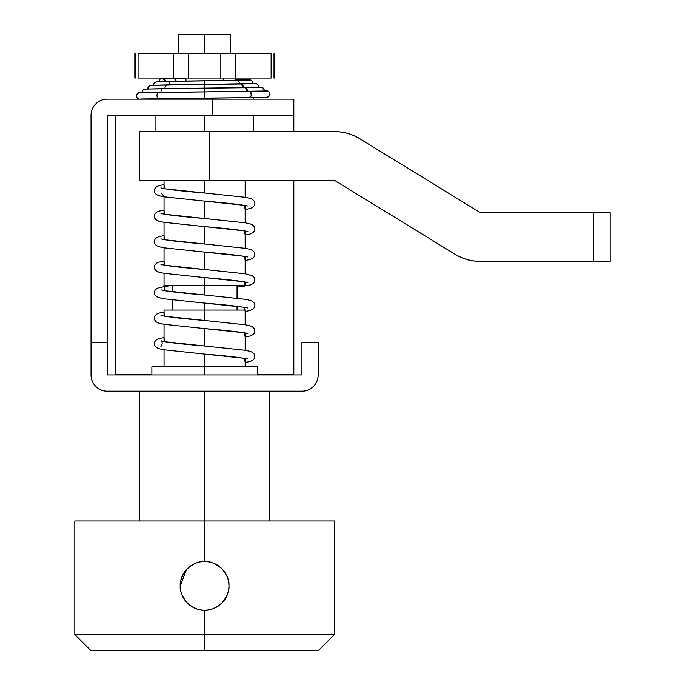 <?xml version="1.0" encoding="UTF-8"?>
<svg xmlns="http://www.w3.org/2000/svg" width="685" height="685" viewBox="0 0 685 685"><rect width="100%" height="100%" fill="white"/><g stroke="black" fill="none" stroke-linecap="round" stroke-linejoin="round"><path stroke-width="1.03" d="M139.706 180.266L334.391 180.266L209.781 180.266L209.781 131.589L139.706 131.589L139.706 180.266L209.781 180.266L209.781 131.589L334.4 131.589L139.757 131.589M480.399 212.71L359.848 138.772L480.399 212.71L593.287 212.71L480.399 212.71M610.189 212.71L593.287 212.71L610.189 212.71L610.189 261.379L610.189 212.71M593.287 261.379L610.189 261.379L593.287 261.379L593.287 212.71L593.287 261.379L480.416 261.379L593.287 261.379M334.391 180.266L454.977 254.203L334.391 180.266M480.416 261.379C471.263 261.379 462.777 258.99 454.977 254.203C462.795 258.93 471.28 261.327 480.416 261.379M334.4 131.589C343.553 131.589 352.039 133.986 359.848 138.772C352.022 134.046 343.536 131.648 334.4 131.589M204.601 131.589L204.601 115.371L204.601 131.589M204.601 99.145L204.601 98.229L204.601 99.145M293.831 115.371L107.254 115.371L212.71 115.371L212.71 99.145L293.831 99.145L293.831 131.589L293.831 99.145L107.254 99.145L212.71 99.145L212.71 115.371L293.831 115.371M293.831 180.266L293.831 374.789L257.329 374.789L293.831 374.789L293.831 180.266M107.254 99.145C102.776 99.145 98.957 100.729 95.789 103.897C92.621 107.066 91.036 110.884 91.036 115.371L91.036 342.5L107.254 342.5L107.254 115.371L107.254 374.943L301.939 374.943L301.939 342.5L318.165 342.5L318.165 374.943A16.226 16.226 0 0 1 301.939 391.169L107.254 391.169A16.226 16.226 0 0 1 91.036 374.943L91.036 115.371A16.226 16.226 0 0 1 107.254 99.145M301.939 391.169L107.254 391.169C102.776 391.169 98.957 389.585 95.789 386.417C92.621 383.249 91.036 379.43 91.036 374.943L91.036 342.5L107.254 342.5L107.254 374.943L301.939 374.943L301.939 342.5L318.165 342.5L318.165 374.943C318.165 379.43 316.581 383.249 313.413 386.417C310.245 389.585 306.418 391.169 301.939 391.169M151.873 374.789L115.371 374.789L115.371 115.371L115.371 374.789L151.873 374.789M151.873 366.835L257.329 366.835L204.601 366.835L204.601 354.085L204.601 374.943L204.601 366.835L151.873 366.835L151.873 374.943M164.04 310.057L245.161 310.057L204.601 310.057L204.601 303.095L204.601 320.477L204.601 310.057L164.04 310.057L164.04 316.102M245.161 362.536L250.393 361.389L252.936 360.156L254.358 358.529L254.888 356.423L254.246 354.094L252.491 352.364L250.273 351.388L245.444 350.309L204.601 345.976L204.601 328.594L204.601 345.976L164.391 341.695L164.04 337.559L164.391 341.695L204.601 345.976C184.419 344.332 170.385 342.774 162.499 341.276L160.941 340.813C162.593 341.978 162.593 343.87 160.941 346.499M245.161 311.555L250.393 310.399L252.936 309.166L254.358 307.539L254.888 305.442L254.246 303.113L252.491 301.374L250.273 300.398L245.444 299.328L204.601 294.987L204.601 277.605L204.601 285.714L245.161 285.714L204.601 285.714L204.601 294.987L164.391 290.714L164.717 286.458L169.94 285.714L164.717 286.458L164.391 290.714L204.601 294.987C184.419 293.343 170.385 291.784 162.499 290.294L160.941 289.824M164.04 285.714L204.601 285.714L164.04 285.714L164.04 273.306M237.044 287.178L250.393 284.909L252.936 283.667L254.358 282.04L254.888 279.942L254.246 277.613L252.491 275.884L245.444 273.829L204.601 269.488L204.601 252.106L204.601 269.488L164.391 265.215L164.04 261.079L164.391 265.215L204.601 269.488C184.419 267.852 170.385 266.285 162.499 264.795L160.941 264.333M245.161 260.565L250.393 259.409L252.936 258.176L254.358 256.55L254.888 254.452L254.246 252.123L252.491 250.385L250.273 249.408L245.444 248.338L204.601 243.997L204.601 226.615L204.601 243.997L164.391 239.724L164.04 235.58L164.391 239.724L204.601 243.997C184.419 242.362 170.385 240.795 162.499 239.305L160.941 238.842M245.161 235.066L250.393 233.919L252.936 232.677L254.358 231.05L254.888 228.953L254.246 226.624L252.491 224.894L250.273 223.918L245.444 222.839L204.601 218.498L204.601 201.116L204.601 218.498L164.391 214.225L164.04 210.089L164.391 214.225L204.601 218.498C184.419 216.862 170.385 215.295 162.499 213.806L160.941 213.343M245.161 209.576L250.393 208.42L252.936 207.187L254.358 205.56L254.888 203.462L254.246 201.133L252.491 199.395L250.273 198.419L245.444 197.348L204.601 193.007L204.601 180.266L204.601 193.007L164.391 188.735L164.04 184.59L164.391 188.735L204.601 193.007C184.419 191.372 170.385 189.805 162.499 188.315L160.941 187.853M178.639 34.25L230.554 34.25L204.601 34.25L204.601 53.721L204.601 34.25L178.639 34.25L178.639 53.721M204.601 520.96L204.601 391.169L204.601 520.96L74.811 520.96L334.391 520.96L204.601 520.96L204.601 561.52C209.619 560.981 215.355 563.353 221.812 568.653C227.12 575.16 229.492 580.889 228.936 585.846C229.501 590.812 227.12 596.549 221.803 603.065C215.355 608.357 209.619 610.729 204.601 610.189C197.956 610.189 192.22 607.818 187.399 603.074C182.681 598.416 180.301 592.679 180.266 585.872C180.292 579.056 182.664 573.319 187.382 568.661C192.202 563.901 197.948 561.52 204.601 561.52L204.601 520.96L74.811 520.96L74.811 634.524L91.036 650.75L204.601 650.75L91.036 650.75L204.601 650.75L204.601 634.524L74.811 634.524L204.601 634.524L74.811 634.524L204.601 634.524L204.601 610.189L204.601 634.524L334.391 634.524L204.601 634.524L204.601 650.75L318.165 650.75L204.601 650.75L318.165 650.75L334.391 634.524L334.391 520.96L204.601 520.96M204.601 561.52A24.335 24.335 0 0 1 221.803 603.065A24.335 24.335 0 0 1 187.399 603.074L187.39 603.065C181.987 596.233 179.607 590.496 180.266 585.872C179.607 581.231 181.979 575.494 187.382 568.661C193.727 563.387 199.463 561.015 204.601 561.52C211.245 561.52 216.991 563.901 221.812 568.653L221.812 568.653C226.521 573.311 228.893 579.039 228.936 585.846C228.901 592.662 226.521 598.399 221.803 603.065C216.982 607.818 211.245 610.189 204.601 610.189C199.472 610.695 193.735 608.323 187.399 603.074L187.253 602.928M204.601 634.524L334.391 634.524L204.601 634.524M180.266 585.452L180.335 583.808M274.017 53.721L274.017 78.056L274.017 53.721M135.245 78.056L135.245 53.721L135.245 78.056M138.31 78.056L173.416 78.056L173.416 53.721L138.31 53.721M270.9 53.721L220.827 53.721L220.827 78.056L235.649 78.056L235.649 53.721L173.416 53.721L173.416 78.056L188.375 78.056L188.375 53.721L188.375 78.056L220.827 78.056L220.827 53.721L138.096 53.721M271.063 53.721L235.649 53.721L235.649 78.056L270.9 78.056M271.063 78.056L138.096 78.056M180.266 585.872L180.266 585.855C180.266 592.576 182.638 598.313 187.39 603.065A24.335 24.335 0 0 1 203.736 561.537M186.525 569.552L180.266 585.821M221.803 603.065C226.555 598.313 228.936 592.576 228.936 585.855C228.936 579.133 226.555 573.396 221.803 568.644L221.777 568.619M245.161 337.046L250.393 335.898L252.936 334.657L254.358 333.03L254.888 330.932L254.246 328.603L252.491 326.865L250.273 325.889L245.444 324.818L164.391 316.205L164.04 312.069L164.391 316.205L204.601 320.477C184.419 318.842 170.385 317.275 162.499 315.785L160.941 315.323M161.326 193.247L164.391 196.843L244.476 205.346L245.161 209.533L244.476 205.346L164.391 196.843L161.326 193.247M164.04 210.047L158.92 211.168L156.702 212.144L154.956 213.874L154.305 216.212L154.844 218.309L156.266 219.936L158.8 221.169L164.006 222.317L244.476 230.836L245.161 235.032L244.476 230.836L204.601 226.615C224.586 228.242 238.568 229.8 246.557 231.282L247.867 231.496M164.04 235.546L158.92 236.659L156.702 237.635L154.956 239.373L154.305 241.702L154.844 243.8L156.266 245.427L158.8 246.66L164.006 247.807L244.476 256.336L245.161 260.523L244.476 256.336L204.601 252.106C224.586 253.741 238.568 255.291 246.557 256.772L247.867 256.986M164.04 261.036L158.92 262.158L156.702 263.134L154.956 264.864L154.305 267.193L154.844 269.299L156.266 270.917L158.8 272.159L164.006 273.306L244.476 281.826L244.802 286.073L237.044 287.161L244.802 286.073L244.476 281.826L204.601 277.605C224.586 279.232 238.568 280.79 246.557 282.263L247.867 282.477M169.794 285.714L158.92 287.649L156.702 288.625L154.956 290.363L154.305 292.692L154.844 294.79L156.266 296.417L158.8 297.65L164.006 298.797L244.476 307.317L245.161 311.512L244.476 307.317L204.601 303.095C224.586 304.731 238.568 306.281 246.557 307.762L247.867 307.976M164.04 312.026L158.92 313.148L156.702 314.124L154.956 315.853L154.305 318.183L154.844 320.28L156.266 321.907L158.8 323.149L164.006 324.296L244.476 332.816L245.161 337.003L244.476 332.816L204.601 328.594C224.586 330.221 238.568 331.78 246.557 333.252L247.867 333.467M164.04 337.517L158.92 338.638L156.702 339.614L154.956 341.353L154.305 343.682L154.844 345.779L156.266 347.406L158.8 348.639L164.006 349.787L244.476 358.306L245.161 362.502L244.476 358.306L204.601 354.085C224.74 355.729 238.757 357.296 246.668 358.777L247.867 358.966M140.365 99.077L139.903 99.145M139.457 99.145L138.165 98.76L136.598 96.833L136.846 94.359L138.79 92.783L265.403 91.096M162.336 78.056A3.245 3.245 -90 0 0 159.185 81.524L160.127 79.006L162.422 78.056L164.717 79.006L165.667 81.352L162.499 78.056M249.075 97.775A3.245 2.295 -89.3 0 0 251.309 94.924A3.245 2.295 -89.3 0 0 249.665 91.405C252.089 94.599 251.669 96.688 248.407 97.655L159.896 98.554A3.245 2.295 -89.2 0 1 159.228 98.691A3.245 2.295 -89.2 0 1 156.993 95.891A3.245 2.295 -89.2 0 1 158.646 92.329L138.772 92.792L158.646 92.329A3.245 2.295 -89.2 0 1 159.297 92.201A3.245 2.295 90.8 0 0 158.646 92.329L249.665 91.405A3.245 2.295 -89.3 0 0 249.006 91.285A3.245 2.295 90.7 0 1 249.665 91.405L267.492 90.942A3.245 3.245 -4.5 0 0 265.883 90.925A3.245 3.245 175.5 0 1 267.492 90.942L264.222 90.677M204.704 88.168L245.504 87.706L204.704 88.168L204.652 94.581L204.704 88.168L162.799 88.63A3.245 2.295 90.6 0 0 161.001 92.175A3.245 2.295 -89.4 0 1 162.799 88.63L144.646 89.093L162.799 88.63A3.245 2.295 -89.4 0 1 163.304 88.545A3.245 2.295 90.6 0 0 162.799 88.63L259.863 87.397M264.17 91.002A3.245 3.245 176.7 0 0 261.61 87.243L245.504 87.706L247.294 91.31A3.245 2.295 -89.4 0 0 245.504 87.706A3.245 2.295 -89.4 0 0 244.982 87.637A3.245 2.295 90.6 0 1 245.504 87.706L261.61 87.243A3.245 3.245 -3.3 0 0 260.172 87.278A3.245 3.245 176.7 0 1 261.61 87.243L258.545 87.021M149.467 85.771A3.245 3.245 -178.6 0 0 147.823 88.844A3.245 3.245 1.4 0 1 150.537 85.394L255.496 83.51L256.926 83.972L252.868 83.356L255.496 83.51M150.537 85.394L166.96 84.931L150.537 85.394M167.611 84.923A3.245 2.295 90.5 0 0 167.311 84.897A3.245 2.295 90.5 0 0 166.96 84.931A3.245 2.295 90.5 0 0 165.016 88.528A3.245 2.295 -89.5 0 1 166.96 84.931L241.325 84.015L204.695 84.478L204.661 90.934L204.695 84.478M240.658 84.024L255.702 83.553A3.245 3.245 -177.6 0 1 258.485 87.363M254.469 83.639L255.702 83.553L254.469 83.639M171.438 81.25L237.121 80.342L249.76 79.88L235.854 79.426M171.293 81.25L171.147 81.258A3.245 2.295 90.2 0 0 169.041 84.871A3.245 2.295 -89.8 0 1 171.147 81.258L204.687 80.796L204.669 87.278L204.687 80.796L237.121 80.342L156.942 81.643L154.253 82.859L153.491 85.188M236.804 80.342L237.121 80.342A3.245 2.295 90.2 0 1 239.262 84.015A3.245 2.295 -89.8 0 0 237.121 80.342L247.55 79.708L251.258 80.325L249.76 79.88A3.245 3.245 35 0 1 251.301 80.35M234.244 80.385L235.905 79.426L234.244 80.385M163.056 78.15L174.247 78.51L176.473 81.164L174.247 78.51L185.943 78.706L174.307 78.51M174.187 78.51L163.381 78.193M138.772 92.792A3.245 3.245 -175.5 0 0 136.675 97.064A3.245 3.245 -175.5 0 0 140.356 99.077M204.644 98.109L204.704 91.867L158.646 92.329A3.245 2.295 90.8 0 0 156.993 95.891A3.245 2.295 90.8 0 0 159.228 98.691M265.814 97.21A3.245 3.245 175.5 0 0 268.315 91.293A3.245 3.245 175.5 0 0 267.492 90.942L204.704 91.867L204.644 98.229L248.407 97.655M142.146 92.501A3.245 3.245 4.1 0 1 143.781 89.427A3.245 3.245 -175.9 0 0 142.146 92.501L142.994 90.052L144.689 89.076L204.704 88.091M243.278 87.663A3.245 2.295 -89.6 0 0 241.325 84.015L243.278 87.663M153.508 85.188A3.245 3.245 -11 0 1 155.152 82.123A3.245 3.245 169 0 0 153.508 85.188M155.932 115.371L155.932 131.589M253.27 97.715L253.27 99.145M253.27 115.371L253.27 131.589M164.04 324.296L164.04 341.592M164.04 349.795L164.04 366.835M172.149 285.714L172.149 291.776M172.149 299.919L172.149 310.057M164.04 180.266L164.04 188.623M164.04 196.783L164.04 214.122M164.04 222.325L164.04 239.613M164.04 247.816L164.04 265.112M185.943 78.056L185.943 81.027M139.706 391.169L139.706 520.96M269.496 391.169L269.496 520.96M230.554 34.25L230.554 53.721M223.259 78.056L223.259 80.547M245.161 180.266L245.161 197.297M245.161 205.5L245.161 222.796M245.161 230.999L245.161 248.287M245.161 256.49L245.161 273.786M245.161 281.989L245.161 285.714M237.044 285.714L237.044 298.163M237.044 306.306L237.044 310.057M245.161 310.057L245.161 324.776M245.161 332.97L245.161 350.266M245.161 358.469L245.161 366.835M257.329 366.835L257.329 374.943M274.36 78.056L274.36 53.721M134.825 78.056L134.825 53.721M138.07 53.721L138.07 78.056M271.123 78.056L271.123 53.721M247.867 205.997L246.557 205.783C238.568 204.31 224.586 202.751 204.601 201.116L164.006 196.818L158.8 195.679L156.266 194.437L154.844 192.81L154.305 190.713L154.956 188.384L156.702 186.645L158.92 185.669L164.04 184.556M167.286 84.897L204.695 84.443M240.992 83.981L254.332 83.698M236.967 80.333L248.792 80.017M138.087 93.083L138.79 92.783M140.656 99L204.644 98.229M249.032 97.775L266.859 97.347L269.162 96.148C270.292 94.239 270.001 92.603 268.272 91.259M264.179 91.002L264.162 89.786L262.595 87.611M147.814 88.844L148.585 86.498L150.649 85.368M258.502 87.355L258.339 85.642L256.926 83.972M252.816 83.716L252.662 81.995L251.258 80.325M159.168 81.532L159.262 80.513"/></g></svg>
